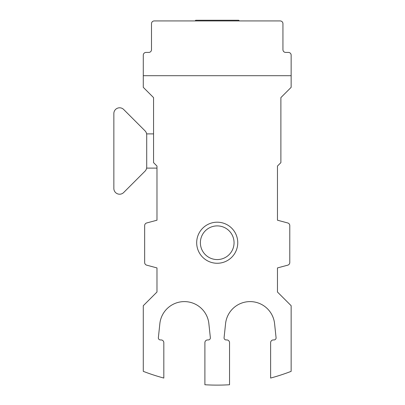 <?xml version="1.0" encoding="UTF-8"?>
<svg xmlns="http://www.w3.org/2000/svg" width="405" height="405" viewBox="0 0 405 405"><rect width="100%" height="100%" fill="white"/><g stroke="black" fill="none" stroke-linecap="round" stroke-linejoin="round"><path stroke-width="0.61" d="M291.149 55.161L291.149 87.338L280.883 97.605L280.883 162.638L277.46 166.06L277.46 220.209L287.752 222.968A2.739 2.739 0 0 1 289.783 225.615L289.783 262.521A2.739 2.739 0 0 1 287.752 265.164L277.46 267.923L277.46 292.02L291.149 305.709L291.149 371.35A205.365 205.365 0 0 1 270.616 378.057L270.616 342.676A2.739 2.739 0 0 1 273.35 339.937L274.038 339.937A2.055 2.055 0 0 0 276.089 337.886L274.585 323.656A24.644 24.644 0 0 0 225.57 323.656L224.061 337.886A2.055 2.055 0 0 0 226.117 339.937L226.8 339.937A2.739 2.739 0 0 1 229.539 342.676L229.539 384.75A205.365 205.365 0 0 1 204.895 384.75L204.895 342.676A2.739 2.739 0 0 1 207.633 339.937L208.317 339.937A2.055 2.055 0 0 0 210.372 337.886L208.869 323.656A24.644 24.644 0 0 0 159.853 323.656L158.345 337.886A2.055 2.055 0 0 0 160.4 339.937L161.084 339.937A2.739 2.739 0 0 1 163.822 342.676L163.822 378.057A205.365 205.365 0 0 1 143.284 371.35L143.284 305.709L156.978 292.02L156.978 267.923L146.686 265.164A2.739 2.739 0 0 1 144.656 262.521L144.656 225.615A2.739 2.739 0 0 1 146.686 222.968L156.978 220.209L156.978 166.06L153.556 162.638L153.556 97.605L143.284 87.338L143.284 75.7L291.149 75.7L291.149 55.161A2.739 2.739 0 0 0 288.411 52.422L285.672 52.422A2.739 2.739 0 0 1 282.938 49.688L282.938 23.672A2.739 2.739 0 0 0 280.199 20.933L154.239 20.933A2.739 2.739 0 0 0 151.5 23.672L151.5 49.688A2.739 2.739 0 0 1 148.762 52.422L146.023 52.422A2.739 2.739 0 0 0 143.284 55.161L143.284 75.7M148.762 52.422L146.023 52.422M196.683 242.732A20.539 20.539 0 0 1 227.488 224.947A20.539 20.539 0 0 1 227.488 260.516A20.539 20.539 0 0 1 196.683 242.732M200.384 242.732A16.833 16.833 0 0 1 225.636 228.152A16.833 16.833 0 0 1 225.636 257.312A16.833 16.833 0 0 1 200.384 242.732M239.406 20.933L238.722 20.25L195.716 20.25L195.033 20.933M153.556 133.888L146.62 133.888M145.025 171.168A5.751 5.751 0 0 0 146.706 167.103L146.706 134.9A5.751 5.751 0 0 0 145.025 130.835L123.667 109.477A5.751 5.751 0 0 0 113.851 113.542L113.851 188.462A5.751 5.751 0 0 0 123.667 192.527L145.025 171.168M156.978 168.115L146.62 168.115"/></g></svg>
